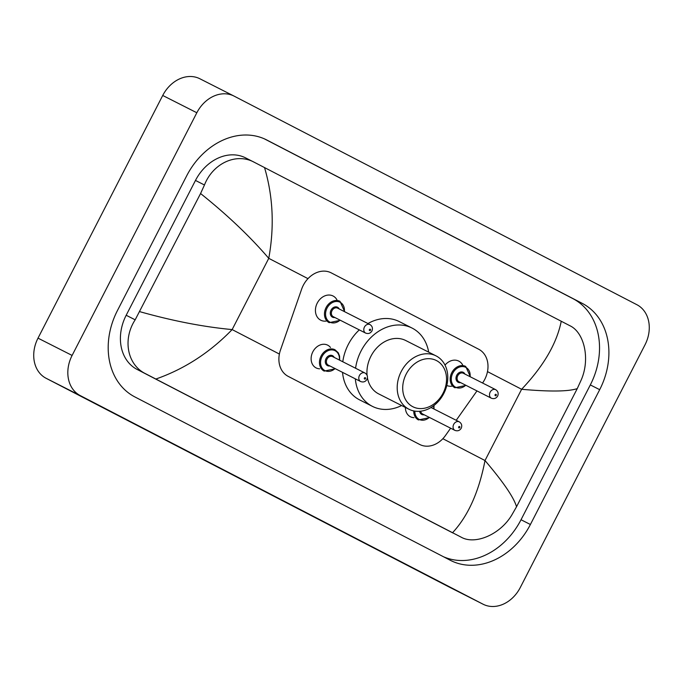 <?xml version="1.0" encoding="UTF-8"?>
<svg xmlns="http://www.w3.org/2000/svg" width="683" height="683" viewBox="0 0 683 683"><rect width="100%" height="100%" fill="white"/><g stroke="black" fill="none" stroke-linecap="round" stroke-linejoin="round"><path stroke-width="1.02" d="M319.67 368.82A12.764 10.219 -63.1 0 1 316.135 367.924A12.764 10.219 -63.1 0 1 312.831 351.839A12.764 10.219 -63.1 0 1 327.678 345.154A12.764 10.219 -63.1 0 1 330.487 347.476M413.949 417.654A12.764 10.219 -63.1 0 1 410.415 416.758A12.764 10.219 -63.1 0 1 405.395 407.435M326.073 321.095A13.583 10.877 -63.1 0 1 320.762 320.207A13.583 10.877 -63.1 0 1 317.245 303.098A13.583 10.877 -63.1 0 1 333.039 295.987A13.583 10.877 -63.1 0 1 336.898 299.743M451.787 386.202A13.583 10.877 -63.1 0 1 446.802 385.468M482.557 383.009L482.625 382.915A23.939 19.167 116.9 0 0 484.785 379.347A23.939 19.167 116.9 0 0 478.706 349.244L331.229 272.867A23.939 19.167 116.9 0 0 331.11 272.807A23.939 19.167 116.9 0 0 301.63 289.174L280.457 350.089A23.939 19.167 116.9 0 0 288.175 376.359L419.652 444.445A23.939 19.167 116.9 0 0 419.763 444.505A23.939 19.167 116.9 0 0 445.453 435.532L450.635 428.198M456.218 420.293L476.973 390.915M445.017 365.098A13.583 10.877 -63.1 0 1 458.754 361.094A13.583 10.877 -63.1 0 1 462.613 364.85M449.209 587.038A31.913 25.553 -63.1 0 1 449.047 586.962A31.913 25.553 -63.1 0 1 448.893 586.885L46.111 378.288A31.913 25.553 -63.1 0 1 38.009 338.145L162.725 95.466A31.913 25.553 -63.1 0 1 199.846 78.75A31.913 25.553 -63.1 0 1 200.008 78.835M196.832 112.755A31.913 25.553 -63.1 0 1 233.953 96.038A31.913 25.553 -63.1 0 1 234.107 96.115L636.889 304.712A31.913 25.553 -63.1 0 1 644.991 344.855L520.275 587.534A31.913 25.553 -63.1 0 1 483.154 604.25A31.913 25.553 -63.1 0 1 482.992 604.165L80.21 395.568A31.913 25.553 -63.1 0 1 72.108 355.433L196.832 112.755L162.725 95.466M530.401 524.501L599.691 389.677A68.616 54.939 116.9 0 0 582.266 303.38L266.848 140.032A68.616 54.939 116.9 0 0 266.507 139.853A68.616 54.939 116.9 0 0 186.698 175.787L117.408 310.611A68.616 54.939 116.9 0 0 134.833 396.908L450.251 560.256A68.616 54.939 116.9 0 0 450.592 560.436A68.616 54.939 116.9 0 0 530.401 524.501L521.027 519.746L590.317 384.922A68.616 54.939 116.9 0 0 572.892 298.625L264.287 138.803M443.438 556.73A68.616 54.939 116.9 0 0 521.027 519.746M245.803 157.986A43.08 34.5 116.9 0 0 245.59 157.875A43.08 34.5 116.9 0 0 195.475 180.44L126.184 315.264A43.08 34.5 116.9 0 0 137.129 369.443L452.547 532.8A43.08 34.5 116.9 0 0 452.761 532.902A43.08 34.5 116.9 0 0 452.974 533.013M452.573 532.706C468.094 515.989 478.911 491.931 485.007 460.538C503.38 482.147 513.889 497.557 516.536 506.76L511.866 514.897C500.212 534.652 475.044 545.128 461.238 537.205L145.821 373.849C127.072 364.935 122.505 339.127 135.174 319.815L200.571 193.528L204.465 184.991C212.754 163.536 236.284 152.224 254.503 162.392L264.534 167.583C273.08 196.508 274.489 226.756 268.761 258.336C250.115 236.583 227.388 214.983 200.571 193.528M245.59 157.875L254.503 162.392M516.536 506.76L577.255 388.61C568.435 391.564 549.892 391.794 521.616 389.284C543.574 366.105 556.782 343.429 561.247 321.249L264.534 167.583M561.247 321.249L569.921 325.74C584.272 332.433 590.445 359.053 581.156 380.072L577.255 388.61M139.844 311.679C172.782 320.942 203.551 326.909 232.143 329.582C209.826 352.573 184.393 369.059 155.861 379.039M406.189 374.088A25.928 20.763 -63.1 0 1 436.48 360.573A25.928 20.763 -63.1 0 1 443.062 393.186A25.928 20.763 -63.1 0 1 412.771 406.701A25.928 20.763 -63.1 0 1 406.189 374.088M401.22 371.535A29.915 23.956 -63.1 0 1 436.019 355.869A29.915 23.956 -63.1 0 1 443.771 393.57A29.915 23.956 -63.1 0 1 408.963 409.245A29.915 23.956 -63.1 0 1 401.22 371.535M436.019 355.869L405.753 340.527A29.915 23.956 116.9 0 0 370.954 356.193A29.915 23.956 116.9 0 0 367.07 375.189M355.578 368.239A43.883 35.14 -63.1 0 1 361.025 351.053A43.883 35.14 -63.1 0 1 412.071 328.071A43.883 35.14 -63.1 0 1 428.685 352.146M342.789 361.759A43.883 35.14 -63.1 0 1 348.236 344.574A43.883 35.14 -63.1 0 1 359.309 329.889M367.949 323.537A43.883 35.14 -63.1 0 1 399.282 321.591L412.071 328.071M367.437 377.853A29.915 23.956 116.9 0 0 378.698 393.903L408.963 409.245M401.63 405.523A43.883 35.14 -63.1 0 1 372.389 406.351A43.883 35.14 -63.1 0 1 355.322 378.843M372.389 406.351L359.599 399.871A43.883 35.14 -63.1 0 1 342.533 372.363M442.857 438.708L485.007 460.538L521.616 389.284L487.483 371.612M279.381 354.05L232.143 329.582L268.761 258.336L307.99 278.647M72.108 355.433L38.009 338.145M80.21 395.568L46.111 378.288M482.992 604.165L448.893 586.885M266.165 139.682L266.848 140.032M572.892 298.625L582.266 303.38M590.317 384.922L599.691 389.677M137.129 369.443L145.821 373.849M126.184 315.264L135.174 319.815M195.475 180.44L204.465 184.991M466.088 385.4L454.878 387.765A11.97 9.579 -63.1 0 1 451.779 372.687A11.97 9.579 -63.1 0 1 465.704 366.421L470.416 376.862M470.092 376.692A11.167 8.947 116.9 0 0 463.919 366.703A11.167 8.947 116.9 0 0 452.778 373.191A11.167 8.947 116.9 0 0 454.016 386.117A11.167 8.947 116.9 0 0 465.763 385.229M460.607 382.617A5.584 4.474 -63.1 0 1 456.543 380.636A5.584 4.474 -63.1 0 1 456.748 375.249A5.584 4.474 -63.1 0 1 460.965 371.97A5.584 4.474 -63.1 0 1 464.935 374.079M463.305 373.251A4.79 3.833 116.9 0 0 457.738 375.761A4.79 3.833 116.9 0 0 458.976 381.797L491.376 398.215A4.79 3.833 -63.1 0 1 490.138 392.179A4.79 3.833 -63.1 0 1 495.704 389.677L463.305 373.251M495.107 394.731A0.794 0.64 116.9 0 0 496.242 395.32A0.794 0.64 116.9 0 0 495.107 394.731M340.382 320.293L329.163 322.658A11.97 9.579 -63.1 0 1 326.064 307.581A11.97 9.579 -63.1 0 1 339.989 301.314L344.71 311.755M344.377 311.585A11.167 8.947 116.9 0 0 338.205 301.604A11.167 8.947 116.9 0 0 327.063 308.093A11.167 8.947 116.9 0 0 328.301 321.01A11.167 8.947 116.9 0 0 340.049 320.122M334.892 317.51A5.584 4.474 -63.1 0 1 330.837 315.529A5.584 4.474 -63.1 0 1 331.033 310.142A5.584 4.474 -63.1 0 1 335.251 306.872A5.584 4.474 -63.1 0 1 339.22 308.972M337.59 308.144A4.79 3.833 116.9 0 0 332.023 310.654A4.79 3.833 116.9 0 0 333.261 316.69L365.661 333.108A4.79 3.833 -63.1 0 1 364.423 327.08A4.79 3.833 -63.1 0 1 369.99 324.57L337.59 308.144M369.392 329.624A0.794 0.64 116.9 0 0 370.528 330.213A0.794 0.64 116.9 0 0 369.392 329.624M433.662 408.861A11.167 8.947 116.9 0 0 433.585 405.779M424.177 414.786A5.584 4.474 -63.1 0 1 419.635 411.294M420.711 411.183A4.79 3.833 116.9 0 0 422.546 413.958L454.946 430.384A4.79 3.833 -63.1 0 1 453.708 424.348A4.79 3.833 -63.1 0 1 459.275 421.846C461.64 423.434 462.289 425.569 461.23 428.232C459.736 430.614 457.636 431.332 454.946 430.384M459.813 427.49A0.794 0.64 116.9 0 0 458.677 426.901A0.794 0.64 116.9 0 0 459.813 427.49M429.667 417.569L418.448 419.934A11.97 9.579 -63.1 0 1 413.753 410.918M414.846 411.115A11.167 8.947 116.9 0 0 419.627 419.618A11.167 8.947 116.9 0 0 429.334 417.398M335.379 368.735L324.169 371.108A11.97 9.579 -63.1 0 1 321.07 356.022A11.97 9.579 -63.1 0 1 334.986 349.756L338.264 352.778L339.571 356.099L339.707 360.197M339.374 360.026A11.167 8.947 116.9 0 0 333.21 350.046A11.167 8.947 116.9 0 0 322.06 356.535A11.167 8.947 116.9 0 0 323.298 369.452A11.167 8.947 116.9 0 0 335.046 368.572M329.898 365.96A5.584 4.474 -63.1 0 1 325.834 363.971A5.584 4.474 -63.1 0 1 326.03 358.592A5.584 4.474 -63.1 0 1 330.256 355.314A5.584 4.474 -63.1 0 1 334.226 357.414M364.995 373.012L332.595 356.594A4.79 3.833 116.9 0 0 327.029 359.096A4.79 3.833 116.9 0 0 328.267 365.132L360.667 381.549A4.79 3.833 -63.1 0 1 359.42 375.522A4.79 3.833 -63.1 0 1 364.995 373.012C367.36 374.608 368.009 376.734 366.942 379.398C365.448 381.78 363.356 382.497 360.667 381.549M365.525 378.655A0.794 0.64 116.9 0 0 364.389 378.066A0.794 0.64 116.9 0 0 365.525 378.655M233.953 96.038L199.846 78.75M483.154 604.25L449.047 586.962M491.376 398.215C494.065 399.162 496.157 398.445 497.659 396.063C498.71 393.391 498.052 391.265 495.704 389.677M365.661 333.108C368.359 334.055 370.451 333.338 371.945 330.956C372.995 328.292 372.346 326.158 369.99 324.57M433.961 405.497L433.995 409.023M459.275 421.846L431.016 407.512"/></g></svg>
